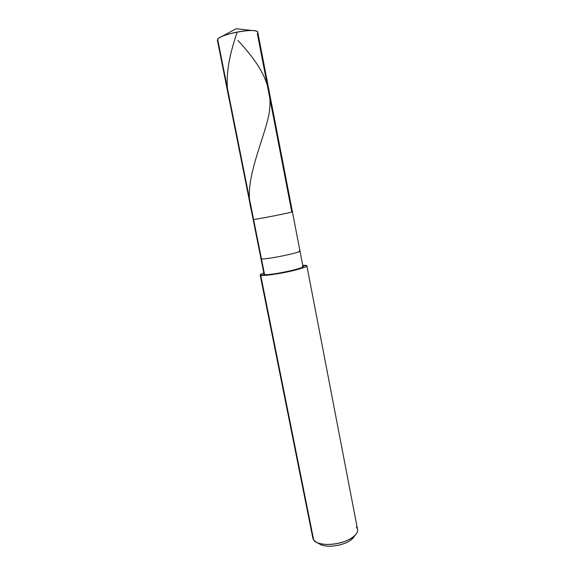 <?xml version="1.0" encoding="UTF-8"?>
<svg xmlns="http://www.w3.org/2000/svg" width="575" height="575" viewBox="0 0 575 575"><rect width="100%" height="100%" fill="white"/><g stroke="black" fill="none" stroke-linecap="round" stroke-linejoin="round"><path stroke-width="0.86" d="M264.399 273.714L261.438 258.865C265.413 259.792 301.034 252.612 299.97 250.987C301.034 252.612 265.413 259.792 261.438 258.865L264.55 274.483L264.054 274.182L260.957 258.642L261.438 258.865L217.652 39.28C220.505 33.932 257.586 27.219 257.78 32.286L292.402 211.758L291.733 211.758C299.41 210.896 258.225 219.248 253.582 219.485L261.438 258.865L260.957 258.642L253.144 219.463L253.582 219.485C257.363 219.319 293.243 212.211 292.402 211.758C293.243 212.211 257.363 219.319 253.582 219.485L253.144 219.463L217.386 40.214L217.652 39.28L253.582 219.485C258.225 219.248 299.41 210.896 291.733 211.758L257.32 33.465C258.427 32.272 257.686 31.388 255.084 30.82C247.444 29.289 226.327 33.451 219.327 37.835L217.652 39.28L217.99 40.976M292.402 211.758L302.967 266.541C304.118 268.618 268.604 275.842 264.55 274.483L260.734 275.317L313.706 540.112L316.71 542.448C326.665 547.227 348.824 542.857 355.58 534.822L352.827 538.207C347.163 544.92 328.871 548.528 320.541 544.539L319.815 544.144C328.232 549.269 350.908 544.166 354.143 536.231M312.929 536.216L260.734 275.317C262.401 276.022 275.173 274.498 286.443 272.112C296.829 270.02 307.46 266.836 306.87 265.801L305.965 265.377L302.874 266.06L305.965 265.377L302.738 265.327L305.965 265.377C309.954 265.679 301.329 268.928 289.477 271.465C278.012 274.074 262.473 276.137 260.734 275.317C259.361 275.001 260.389 274.217 263.817 272.967C261.287 273.865 260.072 274.534 260.166 274.965L260.734 275.317L264.55 274.483C269.51 276.022 310.177 267.044 302.242 266.196M306.87 265.801L357.564 529.489C358.843 534.232 349.37 540.845 339.48 543.023C328.814 545.862 315.977 544.137 313.706 540.112L312.865 538.258L260.166 274.965M299.97 250.987L299.259 250.743M355.58 534.822C358.045 531.717 358.297 529.151 356.32 527.131M237.231 32.028C228.778 56.472 223.229 82.527 230.589 104.183M237.957 40.466C261.107 65.758 276.029 88.722 267.684 120.003C259.519 151.182 242.499 186.35 252.288 213.002M252.827 30.576L236.109 28.75L221.325 36.757M316.71 542.448L320.541 544.539"/></g></svg>
